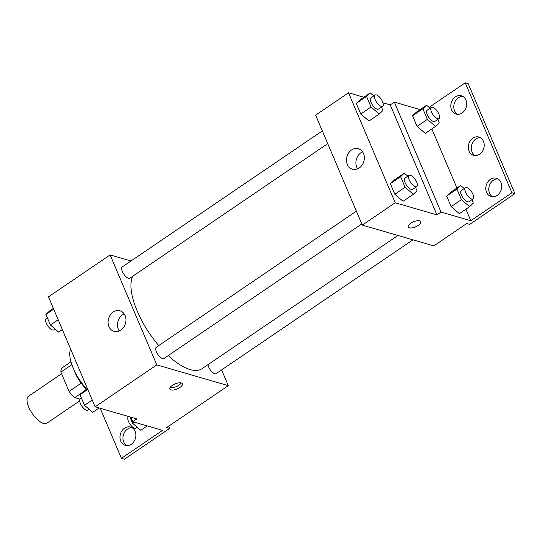 <?xml version="1.0" encoding="UTF-8"?>
<svg xmlns="http://www.w3.org/2000/svg" width="542" height="542" viewBox="0 0 542 542"><rect width="100%" height="100%" fill="white"/><g stroke="black" fill="none" stroke-linecap="round" stroke-linejoin="round"><path stroke-width="0.81" d="M61.585 373.75L28.509 396.243A16.307 6.606 55.8 0 0 30.284 410.301A16.307 6.606 55.8 0 0 43.516 423.471A16.307 6.606 55.8 0 0 46.849 423.214L79.674 400.89M81.178 383.174L69.085 391.405L60.894 372.117A21.05 8.523 55.8 0 1 62.079 367.862L70.975 361.812M80.02 399.183L74.721 397.638A21.05 8.523 55.8 0 1 69.085 391.405M82.479 392.367L74.721 397.638M86.564 389.237A21.748 8.807 -124.2 0 1 74.085 370.111M71.862 364.658L60.894 372.117M70.636 349.089A32.622 13.211 55.8 0 0 86.706 389.142M221.624 369.908L228.304 385.647L166.645 427.577L169.626 428.444L124.416 459.189L121.435 458.322L162.539 430.368L132.743 421.717L136.855 418.925L95.141 406.805L48.462 296.84L110.114 254.916L131.015 260.987M179.829 387.523A6.795 2.73 -23 0 1 169.849 389.102A6.795 2.73 -23 0 1 175.039 383.926A6.795 2.73 -23 0 1 182.363 383.79A6.795 2.73 -23 0 1 179.829 387.523M228.304 385.647L156.794 364.881L95.141 406.805M356.392 211.163L156.326 347.219A6.795 2.751 55.8 0 0 157.065 353.079A6.795 2.751 55.8 0 0 162.58 358.567A6.795 2.751 55.8 0 0 163.969 358.458L361.805 223.921M207.959 364.671A6.795 2.751 55.8 0 0 214.781 373.723A6.795 2.751 55.8 0 0 216.17 373.621L412.923 239.815M156.794 364.881L110.114 254.916M322.314 130.893L122.248 266.942A6.795 2.751 55.8 0 0 122.993 272.802A6.795 2.751 55.8 0 0 128.501 278.29A6.795 2.751 55.8 0 0 129.897 278.182L327.734 143.644M132.688 276.284A58.495 23.692 55.8 0 0 158.731 345.579M168.223 355.566A58.495 23.692 55.8 0 0 190.14 369.583A58.495 23.692 55.8 0 0 202.105 368.655L397.95 235.465M113.19 312.07A10.691 8.78 106.2 0 1 119.999 310.81A10.691 8.78 106.2 0 1 125.446 323.527A10.691 8.78 106.2 0 1 114.03 331.345A10.691 8.78 106.2 0 1 108.082 322.727A10.691 8.78 106.2 0 1 113.19 312.07M124.193 313.926A10.691 8.78 -73.8 0 0 122.607 314.8A10.691 8.78 -73.8 0 0 119.247 330.959M170.059 387.645A6.795 2.73 157 0 0 178.853 385.22A6.795 2.73 157 0 0 181.177 382.93M169.626 428.444L168.677 426.195M132.743 421.717L130.812 417.171M121.435 458.322L100.189 408.275M126.821 445.578A9.512 7.812 106.2 0 1 122.959 437.59A9.512 7.812 106.2 0 1 127.505 429.04A9.512 7.812 106.2 0 1 132.018 427.672M124.525 428.173A9.512 7.812 106.2 0 1 130.581 427.055A9.512 7.812 106.2 0 1 135.432 438.37A9.512 7.812 106.2 0 1 125.277 445.328A9.512 7.812 106.2 0 1 119.985 437.658A9.512 7.812 106.2 0 1 124.525 428.173M382.977 102.797L390.233 104.904L436.913 214.869L441.019 212.071L470.815 220.73L511.919 192.776L514.9 193.643L469.684 224.388L466.709 223.521L433.824 245.885L362.313 225.113L315.634 115.155L348.52 92.79L363.838 97.235M408.255 226.976A6.795 2.73 157 0 0 418.234 225.397A6.795 2.73 -23 0 1 408.255 226.976A6.795 2.73 -23 0 1 413.444 221.807A6.795 2.73 -23 0 1 420.768 221.664A6.795 2.73 -23 0 1 418.234 225.404A6.795 2.73 157 0 0 420.761 221.664M436.913 214.869L395.199 202.755L362.313 225.113M359.983 99.857L356.27 103.42L360.762 113.996L368.966 121.022L360.762 113.996L356.27 103.42L359.983 99.857L370.261 92.872L373.784 95.887M403.038 201.292L394.833 194.273L403.038 201.292L413.316 194.307L405.111 187.281L400.619 176.706L404.332 173.142L407.862 176.164M390.342 183.691L394.833 194.273L390.342 183.691L394.054 180.134L390.342 183.691L400.619 176.706M395.199 202.755L348.52 92.79M351.589 149.944A10.691 8.78 106.2 0 1 358.397 148.684A10.691 8.78 106.2 0 1 363.845 161.401A10.691 8.78 106.2 0 1 352.436 169.219A10.691 8.78 106.2 0 1 346.487 160.601A10.691 8.78 106.2 0 1 351.589 149.944M390.233 104.904L394.346 102.113L420.145 109.606M429.095 107.391L465.246 82.811L468.22 83.678L514.9 193.643M362.598 151.801A10.691 8.78 -73.8 0 0 361.006 152.675A10.691 8.78 -73.8 0 0 357.652 168.833M465.246 82.811L511.919 192.776M475.138 155.568A9.512 7.812 106.2 0 1 471.283 147.58A9.512 7.812 106.2 0 1 475.829 139.023A9.512 7.812 106.2 0 1 480.341 137.654M457.638 114.328A9.512 7.812 106.2 0 1 454.223 103.63A9.512 7.812 106.2 0 1 462.834 96.422M492.644 196.8A9.512 7.812 106.2 0 1 489.23 186.102A9.512 7.812 106.2 0 1 497.847 178.894M394.346 102.113L441.019 212.071M459.352 213.663L451.147 206.637L459.352 213.663L469.629 206.671L461.425 199.652L456.933 189.07L460.646 185.506L464.176 188.528M446.655 196.055L451.147 206.637L446.655 196.055L450.368 192.498L446.655 196.055L456.933 189.07M425.28 133.386L417.076 126.367L425.28 133.386L435.551 126.394L427.347 119.375L422.855 108.793L426.574 105.236L430.097 108.251M412.584 115.785L417.076 126.367L412.584 115.785L416.297 112.221L412.584 115.785L422.855 108.793M431.845 128.921L456.94 188.033M465.924 209.192L470.815 220.73M472.848 138.163A9.512 7.812 106.2 0 1 478.904 137.045A9.512 7.812 106.2 0 1 483.755 148.359A9.512 7.812 106.2 0 1 473.6 155.317A9.512 7.812 106.2 0 1 468.302 147.648A9.512 7.812 106.2 0 1 472.848 138.163M462.15 112.96A9.512 7.812 106.2 0 1 456.093 114.077A9.512 7.812 106.2 0 1 451.242 102.763A9.512 7.812 106.2 0 1 461.398 95.805A9.512 7.812 106.2 0 1 466.696 103.475A9.512 7.812 106.2 0 1 462.15 112.96M497.156 195.432A9.512 7.812 106.2 0 1 491.099 196.55A9.512 7.812 106.2 0 1 486.255 185.235A9.512 7.812 106.2 0 1 496.411 178.277A9.512 7.812 106.2 0 1 501.702 185.947A9.512 7.812 106.2 0 1 497.156 195.432M415.585 187.342L417.028 190.743L413.316 194.307M409.115 175.31L405.003 178.108A6.795 2.751 55.8 0 0 405.748 183.962A6.795 2.751 55.8 0 0 411.256 189.449A6.795 2.751 55.8 0 0 412.645 189.341L416.757 186.55A6.795 2.751 55.8 0 0 415.213 179.382A6.795 2.751 55.8 0 0 409.115 175.31A6.795 2.751 55.8 0 0 409.854 181.17A6.795 2.751 55.8 0 0 415.368 186.658A6.795 2.751 55.8 0 0 416.757 186.55M404.332 173.142L394.054 180.134M405.111 187.281L394.833 194.273M381.514 107.072L382.957 110.473L379.244 114.03L371.04 107.011L366.548 96.429L370.261 92.872M375.037 95.033L370.931 97.831A6.795 2.751 55.8 0 0 371.67 103.691A6.795 2.751 55.8 0 0 377.185 109.179A6.795 2.751 55.8 0 0 378.573 109.071L382.679 106.273A6.795 2.751 55.8 0 0 381.134 99.105A6.795 2.751 55.8 0 0 375.037 95.033A6.795 2.751 55.8 0 0 375.782 100.893A6.795 2.751 55.8 0 0 381.29 106.381A6.795 2.751 55.8 0 0 382.679 106.273M379.244 114.03L368.966 121.022M371.04 107.011L360.762 113.996M366.548 96.429L356.27 103.42M471.899 199.713L473.342 203.114L469.629 206.671M465.429 187.674L461.317 190.472A6.795 2.751 55.8 0 0 462.055 196.333A6.795 2.751 55.8 0 0 467.57 201.82A6.795 2.751 55.8 0 0 468.959 201.712L473.071 198.914A6.795 2.751 55.8 0 0 471.526 191.746A6.795 2.751 55.8 0 0 465.429 187.674A6.795 2.751 55.8 0 0 466.167 193.535A6.795 2.751 55.8 0 0 471.675 199.022A6.795 2.751 55.8 0 0 473.071 198.914M460.646 185.506L450.368 192.498M461.425 199.652L451.147 206.637M437.821 119.436L439.271 122.838L435.551 126.394M431.351 107.404L427.238 110.195A6.795 2.751 55.8 0 0 427.984 116.056A6.795 2.751 55.8 0 0 433.492 121.544A6.795 2.751 55.8 0 0 434.887 121.435L438.993 118.644A6.795 2.751 55.8 0 0 437.448 111.476A6.795 2.751 55.8 0 0 431.351 107.404A6.795 2.751 55.8 0 0 432.096 113.258A6.795 2.751 55.8 0 0 437.604 118.745A6.795 2.751 55.8 0 0 438.993 118.644M426.574 105.236L416.297 112.221M427.347 119.375L417.076 126.367M99.132 407.97L92.709 412.333L84.505 405.314L80.013 394.732L83.725 391.175L87.431 388.648M92.262 400.037L84.505 405.314M87.77 389.454L80.013 394.732M81.456 398.133L80.284 398.932A6.795 2.751 55.8 0 0 81.022 404.786A6.795 2.751 55.8 0 0 86.537 410.274A6.795 2.751 55.8 0 0 87.926 410.172L89.179 409.318M62.344 329.543L58.631 332.063L50.426 325.037L45.934 314.462L49.647 310.898L53.36 308.378M58.19 319.76L50.426 325.037M53.699 309.177L45.934 314.462M47.378 317.863L46.206 318.655A6.795 2.751 55.8 0 0 46.951 324.516A6.795 2.751 55.8 0 0 52.459 330.003A6.795 2.751 55.8 0 0 53.854 329.895L55.101 329.041M147.221 425.924L140.798 430.294L132.594 423.268L129.89 416.9M134.24 422.15L132.594 423.268M128.813 416.588L128.373 416.886A6.795 2.751 55.8 0 0 129.118 422.746A6.795 2.751 55.8 0 0 134.626 428.234A6.795 2.751 55.8 0 0 136.015 428.126L137.268 427.272"/></g></svg>
